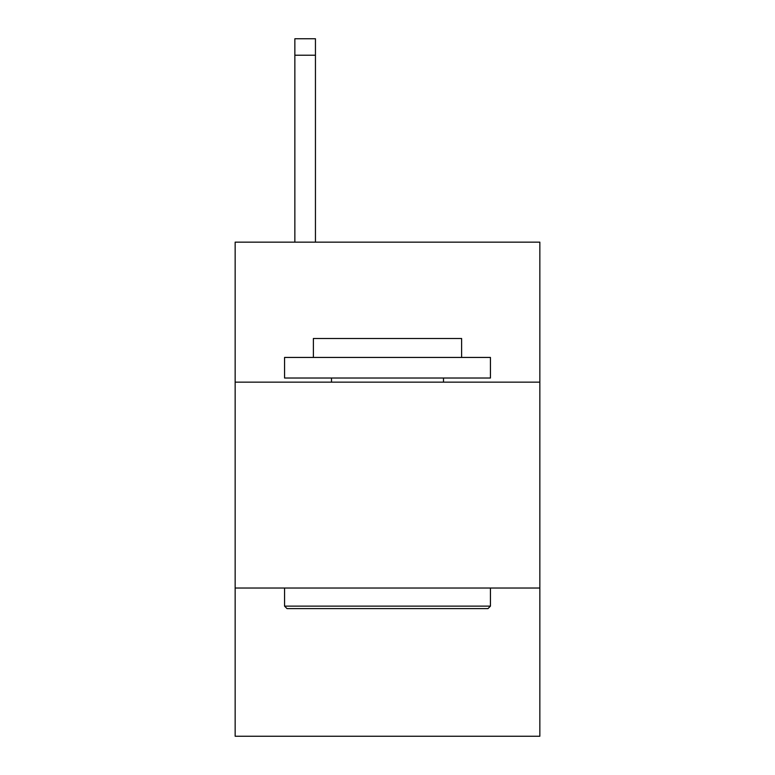<?xml version="1.0" encoding="UTF-8"?>
<svg xmlns="http://www.w3.org/2000/svg" width="775" height="775" viewBox="0 0 775 775"><rect width="100%" height="100%" fill="white"/><g stroke="black" fill="none" stroke-linecap="round" stroke-linejoin="round"><path stroke-width="1.16" d="M539.846 382.143L539.846 242.149L235.154 242.149L235.154 382.143L539.846 382.143L539.846 736.25L235.154 736.25L235.154 382.143M539.846 588.022L235.154 588.022M287.031 608.607L284.561 606.137L490.439 606.137L487.969 608.607L287.031 608.607M490.439 357.44L490.439 378.026L284.561 378.026L284.561 357.44L490.439 357.44M313.381 357.44L313.381 338.501L461.619 338.501L461.619 357.44M490.439 588.022L490.439 606.137M284.561 588.022L284.561 606.137M443.494 378.026L443.494 382.143M331.506 378.026L331.506 382.143M315.444 242.149L315.444 55.219L294.858 55.219L294.858 38.75L315.444 38.75L315.444 55.219M294.858 242.149L294.858 55.219"/></g></svg>
